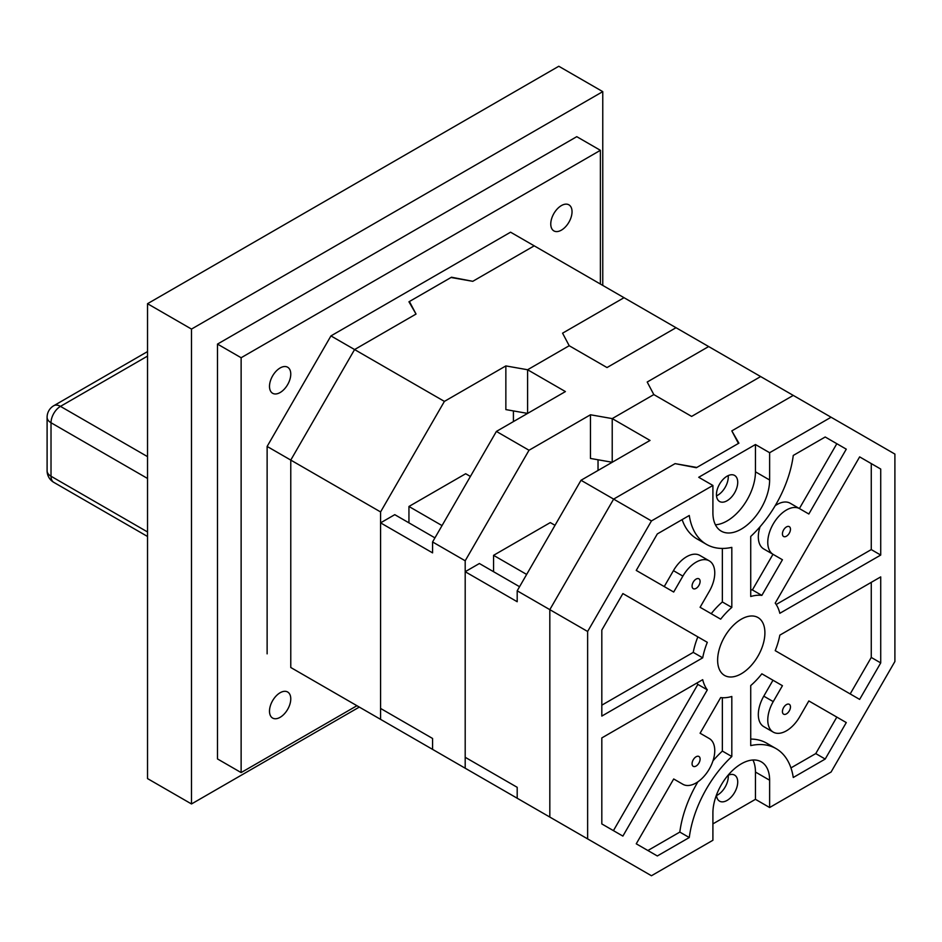 <?xml version="1.0" encoding="UTF-8"?>
<svg xmlns="http://www.w3.org/2000/svg" width="942" height="942" viewBox="0 0 942 942"><rect width="100%" height="100%" fill="white"/><g stroke="black" fill="none" stroke-linecap="round" stroke-linejoin="round"><path stroke-width="1.41" d="M786.44 536.21A5.687 3.285 120 0 0 790.161 531.206A5.687 3.285 120 0 0 789.29 526.649A5.687 3.285 120 0 0 786.44 526.931A5.687 3.285 120 0 0 782.731 531.936A5.687 3.285 120 0 0 783.603 536.493A5.687 3.285 120 0 0 786.44 536.21M696.091 588.373A5.687 3.285 120 0 0 699.8 583.369A5.687 3.285 120 0 0 698.929 578.812A5.687 3.285 120 0 0 696.091 579.095A5.687 3.285 120 0 0 692.382 584.099A5.687 3.285 120 0 0 693.241 588.656A5.687 3.285 120 0 0 696.091 588.373M696.091 766.046A5.687 3.285 120 0 0 699.8 761.042A5.687 3.285 120 0 0 698.929 756.485A5.687 3.285 120 0 0 696.091 756.767A5.687 3.285 120 0 0 692.382 761.772A5.687 3.285 120 0 0 693.241 766.329A5.687 3.285 120 0 0 696.091 766.046M786.44 713.883A5.687 3.285 120 0 0 790.161 708.879A5.687 3.285 120 0 0 789.29 704.322A5.687 3.285 120 0 0 786.44 704.604A5.687 3.285 120 0 0 782.731 709.609A5.687 3.285 120 0 0 783.603 714.166A5.687 3.285 120 0 0 786.44 713.883M716.473 795.013A15.037 8.69 120 0 0 719.57 801.159A15.037 8.69 120 0 0 727.083 800.417A15.037 8.69 120 0 0 736.915 787.159A15.037 8.69 120 0 0 734.607 775.113A15.037 8.69 120 0 0 727.907 775.419M728.213 775.278A15.037 8.69 -60 0 1 717.627 794.966A15.037 8.69 -60 0 1 716.509 795.543M727.083 476.181A15.037 8.69 -60 0 1 734.607 475.439A15.037 8.69 -60 0 1 736.915 487.497A15.037 8.69 -60 0 1 727.083 500.744A15.037 8.69 -60 0 1 719.57 501.497A15.037 8.69 -60 0 1 717.262 489.44A15.037 8.69 -60 0 1 727.083 476.181M728.213 475.604A15.037 8.69 -60 0 1 717.627 495.292A15.037 8.69 -60 0 1 716.509 495.869M741.272 673.777A33.429 19.299 120 0 0 763.102 644.328A33.429 19.299 120 0 0 757.98 617.54A33.429 19.299 120 0 0 741.272 619.2A33.429 19.299 120 0 0 719.429 648.649A33.429 19.299 120 0 0 724.551 675.438A33.429 19.299 120 0 0 741.272 673.777M712.906 823.885L755.449 799.322L769.626 807.518L769.626 780.223A40.106 23.161 120 0 0 761.324 761.854A40.106 23.161 120 0 0 741.272 763.844A40.106 23.161 120 0 0 712.906 812.97L712.906 840.264L651.452 875.742L549.822 817.067L549.822 609.639L549.822 817.067L613.631 853.911M775.184 505.701A26.411 15.249 -60 0 1 776.997 504.547A26.411 15.249 -60 0 1 790.197 503.24L808.837 514.002L846.281 449.169L825.204 436.994L793.27 455.445A86.911 50.173 -60 0 1 750.727 536.457L750.727 596.498A56.155 32.417 -60 0 1 761.854 595.391L782.437 559.748L773.241 554.438A26.411 15.249 -60 0 1 769.19 533.278A26.411 15.249 -60 0 1 786.44 510.011A26.411 15.249 -60 0 1 799.652 508.704L790.197 503.24M664.24 586.572L673.436 570.652A26.411 15.249 -60 0 1 686.636 556.722A26.411 15.249 -60 0 1 699.835 555.415L709.291 560.867A26.411 15.249 -60 0 1 709.291 591.364L700.094 607.284L720.677 619.165A56.155 32.417 -60 0 1 731.816 607.413L731.816 547.373A86.911 50.173 -60 0 1 706.476 544.37A86.911 50.173 -60 0 1 689.273 515.486L657.328 533.926L636.25 570.416L673.695 592.035L682.879 576.115A26.411 15.249 -60 0 1 696.091 562.174A26.411 15.249 -60 0 1 709.291 560.867M769.626 807.518L831.079 772.04L894.9 661.496L894.9 454.079L793.27 395.404L731.816 430.883L793.27 395.404L760.653 376.565L691.628 416.411L653.819 394.58L647.201 382.028L708.655 346.55L760.653 376.565M738.905 443.164L731.816 430.883L738.434 443.435L696.833 467.456L675.084 463.629L696.362 467.727L738.905 443.164M675.084 463.629L613.631 499.107L549.822 609.639L613.631 499.107L675.084 463.629M715.414 524.776A40.106 23.161 120 0 0 755.449 471.812L755.449 444.53L698.717 477.276L712.906 485.46L651.452 520.938L581.014 480.279L650.027 440.432L612.218 418.601L653.819 394.58L612.218 418.601L612.218 462.263L612.218 418.601L590.469 414.774L590.469 458.448L612.218 462.263M755.449 444.53L769.626 452.713L831.079 417.235M651.452 520.938L587.631 631.481L517.193 590.811L581.014 480.279M587.631 631.481L587.631 838.898M712.906 485.46L712.906 512.754A40.106 23.161 120 0 0 721.207 531.123A40.106 23.161 120 0 0 752.116 520.373A40.106 23.161 120 0 0 769.626 480.008L769.626 452.713M689.273 837.532A86.911 50.173 -60 0 1 731.816 756.52L731.816 696.479A56.155 32.417 -60 0 1 720.677 697.586L700.094 733.229L709.291 738.54A26.411 15.249 -60 0 1 709.291 769.025A26.411 15.249 -60 0 1 682.879 784.274L673.695 778.975L636.25 843.808L657.328 855.972L689.273 837.532L679.818 832.08A86.911 50.173 -60 0 1 697.904 781.825M682.879 784.274L673.695 778.975M799.652 716.862A26.411 15.249 -60 0 1 773.241 732.111A26.411 15.249 -60 0 1 773.241 701.613L782.437 685.694L761.854 673.813A56.155 32.417 -60 0 1 750.727 685.564L750.727 745.605A86.911 50.173 -60 0 1 776.055 748.607A86.911 50.173 -60 0 1 793.27 777.491L825.204 759.052L846.281 722.561L808.837 700.942L799.652 716.862M880.723 662.909L880.723 576.893L779.835 635.144A56.155 32.417 -60 0 1 775.219 650.651L859.646 699.4L880.723 662.909L871.268 657.445L871.268 582.356M601.82 737.916L601.82 823.932L622.886 836.096L707.312 689.862A56.155 32.417 -60 0 1 702.697 679.677L601.82 737.916M880.723 555.062L880.723 469.045L859.646 456.882L775.219 603.115A56.155 32.417 -60 0 1 779.835 613.301L880.723 555.062L871.268 549.598L871.268 463.594L880.723 469.045M622.886 593.578L601.82 630.068L601.82 716.085L702.697 657.834A56.155 32.417 -60 0 1 707.312 642.326L622.886 593.578L707.312 642.326M706.476 544.37L697.021 538.906A86.911 50.173 -60 0 1 682.126 519.607M711.222 613.701A56.155 32.417 -60 0 1 722.361 601.962L722.361 548.444M722.361 601.962L731.816 607.413M601.82 705.169L693.241 652.382A56.155 32.417 -60 0 1 697.857 636.863M693.241 652.382L702.697 657.834M776.184 604.493L871.268 549.598M871.268 463.594L859.646 456.882M799.381 508.55L836.826 443.706L825.204 436.994M836.826 443.706L846.281 449.169M750.727 589.798A56.155 32.417 -60 0 1 752.399 589.939L772.982 554.285L763.785 548.974A26.411 15.249 -60 0 1 760.088 526.708M763.785 548.974L773.241 554.438M772.982 554.285L782.437 559.748M752.399 589.939L761.854 595.391M613.43 830.632L697.857 684.398A56.155 32.417 -60 0 1 696.892 683.021M697.857 684.398L707.312 689.862M850.19 693.936L871.268 657.445M773.241 732.111L763.785 726.647A26.411 15.249 -60 0 1 763.785 696.162L772.982 680.242L761.854 673.813M790.95 767.907L815.76 753.588L836.826 717.097L808.837 700.942M836.826 717.097L846.281 722.561M815.76 753.588L825.204 759.052M750.727 739.081A86.911 50.173 -60 0 1 766.6 743.144L776.055 748.607M772.982 680.242L782.437 685.694M712.988 760.806A86.911 50.173 -60 0 1 722.361 751.068L731.816 756.52M647.872 850.52L679.818 832.08M722.361 751.068L722.361 697.728M755.449 799.322L755.449 772.04A40.106 23.161 120 0 0 752.941 760.006M555.015 525.306L550.293 522.586L493.561 555.333L493.561 571.712M549.822 817.067L517.193 798.239L517.193 787.312L465.195 757.297L465.195 571.712L479.384 563.516L519.56 586.713M559.748 517.123L558.794 518.759M598.029 459.778L598.029 470.447M465.195 571.712L517.193 601.726L517.193 590.811M493.561 555.333L526.649 574.432M529.015 805.057L465.195 768.213L465.195 560.784L529.015 450.252L590.469 414.774M465.195 768.213L432.578 749.385L432.578 738.469L380.58 708.443L380.58 522.857L432.578 552.872L432.578 541.956L496.399 431.424L565.412 391.578L527.602 369.747L569.203 345.726L562.574 333.174L624.028 297.696L708.655 346.55M496.399 431.424L529.015 450.252M444.4 756.202L380.58 719.358L380.58 511.942L444.4 401.398L505.854 365.92L505.854 409.593L527.602 413.408L527.602 369.747L569.203 345.726L607.013 367.557L676.026 327.71M470.399 476.452L465.678 473.732L408.946 506.478L408.946 522.857M434.945 537.87L394.769 514.662L380.58 522.857M475.121 468.268L474.179 469.905M513.414 410.924L513.414 421.604M432.578 541.956L465.195 560.784M408.946 506.478L442.033 525.589M354.581 704.345L290.772 667.501L290.772 460.085L354.581 349.553L416.034 314.063L409.417 301.511L451.018 277.501L472.766 281.317L534.22 245.838L624.028 297.696M330.948 690.71L380.58 719.358M290.772 667.501L290.772 460.085L380.58 511.942M267.128 653.854L267.128 446.437L290.772 460.085L354.581 349.553L444.4 401.398M505.854 365.92L527.602 369.747L527.602 413.408M409.417 302.606L409.417 301.511M561.397 230.142A15.037 8.69 120 0 0 571.229 216.895A15.037 8.69 120 0 0 568.921 204.838A15.037 8.69 120 0 0 561.397 205.58A15.037 8.69 120 0 0 551.576 218.838A15.037 8.69 120 0 0 553.872 230.896A15.037 8.69 120 0 0 561.397 230.142M280.127 392.531A15.037 8.69 120 0 0 289.959 379.273A15.037 8.69 120 0 0 287.651 367.227A15.037 8.69 120 0 0 280.127 367.969A15.037 8.69 120 0 0 270.307 381.227A15.037 8.69 120 0 0 272.615 393.273A15.037 8.69 120 0 0 280.127 392.531M280.127 717.309A15.037 8.69 120 0 0 289.959 704.063A15.037 8.69 120 0 0 287.651 692.005A15.037 8.69 120 0 0 280.127 692.747A15.037 8.69 120 0 0 270.307 706.005A15.037 8.69 120 0 0 272.615 718.063A15.037 8.69 120 0 0 280.127 717.309M510.576 232.191L534.22 245.838L472.766 281.317L451.489 277.219L408.946 301.781L416.034 314.063L354.581 349.553L330.948 335.905L510.576 232.191M267.128 446.437L330.948 335.905M356.947 705.711L241.128 772.581L241.128 357.736L600.395 150.32L600.395 284.048M241.128 772.581L217.496 758.934L217.496 344.089L576.763 136.672L600.395 150.32M217.496 344.089L241.128 357.736M359.314 707.077L191.497 803.962L147.529 778.587L147.529 303.701L558.794 66.258L602.762 91.633L602.762 285.414M191.497 803.962L191.497 329.076L602.762 91.633M147.529 303.701L191.497 329.076M673.436 570.652L682.879 576.115M763.785 696.162L773.241 701.613M755.449 471.812L769.626 480.008M755.449 772.04L769.626 780.223M147.529 356.1L60.465 406.367L147.529 456.635M147.529 478.465L51.021 422.746L51.021 476.24L147.529 531.959M51.021 422.746A13.365 7.724 -60 0 1 60.465 406.367A13.365 7.724 60 0 0 53.788 405.708A13.365 13.365 0 0 0 47.1 417.282A13.365 7.724 180 0 0 51.021 422.746M47.1 470.776A13.365 13.365 0 0 0 53.788 482.351A13.365 7.724 -60 0 1 51.021 476.24A13.365 7.724 180 0 1 47.1 470.776L47.1 417.282M53.788 405.708L147.529 351.578M53.788 482.351L147.529 536.481"/></g></svg>
